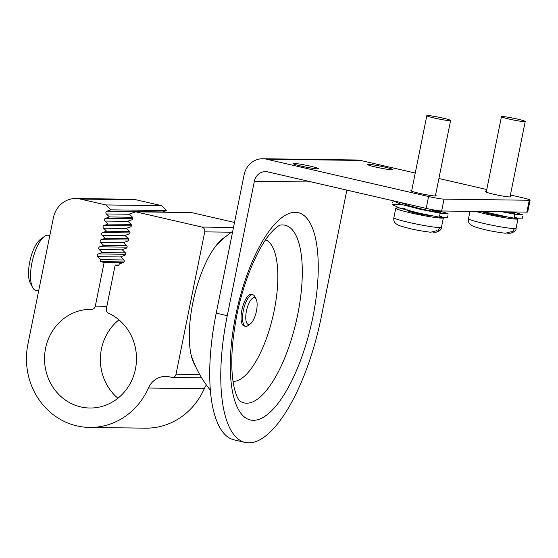 <?xml version="1.0" encoding="UTF-8"?>
<svg xmlns="http://www.w3.org/2000/svg" width="558" height="558" viewBox="0 0 558 558"><rect width="100%" height="100%" fill="white"/><g stroke="black" fill="none" stroke-linecap="round" stroke-linejoin="round"><path stroke-width="0.84" d="M100.845 259.658L100.447 261.639L104.13 262.483L95.327 306.14A4.045 3.767 90.8 0 1 91.554 309.334A49.348 45.972 90.8 0 0 91.17 309.327A49.348 45.972 90.8 0 0 44.542 358.062A49.348 45.972 90.8 0 0 89.859 408.017A49.348 45.972 90.8 0 0 135.489 368.817A49.348 45.972 90.8 0 0 108.58 313.254A4.045 3.767 90.8 0 1 106.376 308.686L115.178 265.029L118.861 265.88L119.259 263.899L123.234 262.525A1.618 1.507 -89.2 0 0 123.785 259.784L120.695 256.785L124.664 255.411A1.618 1.507 -89.2 0 0 125.222 252.669L122.132 249.663L126.101 248.289A1.618 1.507 -89.2 0 0 126.652 245.548L123.562 242.549L127.538 241.168A1.618 1.507 -89.2 0 0 128.089 238.433L124.999 235.427L128.975 234.053A1.618 1.507 -89.2 0 0 129.526 231.312L126.436 228.313L130.412 226.932A1.618 1.507 -89.2 0 0 130.963 224.19L127.873 221.191L131.841 219.817A1.618 1.507 -89.2 0 0 132.399 217.076L129.31 214.07L135.768 211.838L201.85 227.057A4.045 3.767 90.8 0 1 204.73 231.863L176.028 374.23A4.045 3.767 90.8 0 1 171.543 377.341L169.423 376.845A20.221 18.839 -89.2 0 0 165.705 376.399A20.221 18.839 -89.2 0 0 148.407 387.998A68.76 64.065 90.8 0 1 89.601 427.428A68.76 64.065 90.8 0 1 27.9 344.251L53.415 217.697A24.266 22.613 90.8 0 1 75.839 198.522A24.266 22.613 90.8 0 1 80.303 199.06L105.867 204.946L110.889 209.829L106.92 211.203A1.618 1.507 -89.2 0 0 106.362 213.944L109.452 216.95L105.483 218.324A1.618 1.507 -89.2 0 0 104.932 221.066L108.022 224.065L104.046 225.446A1.618 1.507 -89.2 0 0 103.495 228.18L106.585 231.186L102.609 232.56A1.618 1.507 -89.2 0 0 102.058 235.302L105.148 238.301L101.179 239.682A1.618 1.507 -89.2 0 0 100.621 242.423L103.711 245.422L99.743 246.796A1.618 1.507 -89.2 0 0 99.191 249.538L102.281 252.544L98.306 253.918A1.618 1.507 -89.2 0 0 97.755 256.659L100.845 259.658L123.946 259.965M108.022 224.065L131.123 224.372M75.839 198.522L131.667 199.262A24.266 22.613 90.8 0 1 136.131 199.799L161.694 205.686L166.716 210.568L162.748 211.949A1.618 1.507 -89.2 0 0 162.308 212.186M206.383 384.985A20.221 18.839 -89.2 0 0 204.235 388.738A68.76 64.065 90.8 0 1 145.429 428.167L89.601 427.428M234.499 222.461L191.589 212.577L135.768 211.838M117.905 398.245A49.348 45.972 90.8 0 1 118.945 319.839M129.686 231.493L106.585 231.186M128.249 238.608L105.148 238.301M126.812 245.729L103.711 245.422M125.376 252.851L102.281 252.544M100.447 261.639L123.981 261.946M104.13 262.483L122.641 262.734M115.178 265.029L119.021 265.085M195.586 366.425A70.175 24.984 -77 0 1 194.198 364.011A70.175 24.984 -77 0 1 192.803 303.078A70.175 24.984 -77 0 1 223.137 238.385A70.175 24.984 -77 0 1 225.439 236.822M161.694 205.686L105.867 204.946M166.716 210.568L110.889 209.829M132.553 217.257L109.452 216.95M49.815 235.553L48.588 235.274A28.312 10.079 103 0 0 47.821 235.176A28.312 10.079 103 0 0 44.368 236.487A28.312 10.079 103 0 0 32.413 260.6A28.312 10.079 103 0 0 32.615 287.51A28.312 10.079 103 0 0 35.879 290.453L38.621 291.081M44.368 236.487L40.378 239.41A24.266 8.642 103 0 0 30.132 260.07A24.266 8.642 103 0 0 30.306 283.136L32.615 287.51M250.403 323.863L248.01 325.614A16.182 5.761 -77 0 1 245.597 326.311A16.182 5.761 -77 0 1 243.358 310.464A16.182 5.761 -77 0 1 252.865 294.777A16.182 5.761 -77 0 1 254.727 296.458L256.115 299.081A13.755 4.896 103 0 0 246.448 310.987A13.755 4.896 103 0 0 250.403 323.863A13.755 4.896 103 0 0 256.436 311.12A13.755 4.896 103 0 0 256.115 299.081M252.865 294.777L251.393 294.436A16.182 5.761 103 0 0 241.879 310.122A16.182 5.761 103 0 0 244.125 325.97L245.597 326.311M233.021 381.351A72.777 25.919 103 0 0 274.194 310.555A72.777 25.919 103 0 0 265.636 239.78M392.107 169.82A12.946 0.928 -168.6 0 1 377.836 167.533A12.946 0.928 -168.6 0 1 367.631 164.547A12.946 0.928 -168.6 0 1 368.538 164.387A12.946 0.928 -168.6 0 1 382.802 166.668A12.946 0.928 -168.6 0 1 393.006 169.66A12.946 0.928 -168.6 0 1 392.107 169.82M530.1 200.113L527.708 211.977A12.136 0.872 -168.6 0 1 526.864 212.124L441.65 210.994A12.136 0.872 -168.6 0 1 426.193 208.392L428.586 196.528A12.136 0.872 11.4 0 0 444.042 199.129L529.256 200.259A12.136 0.872 11.4 0 0 530.1 200.113A12.136 0.872 11.4 0 0 522.616 197.776L510.417 194.965M428.586 196.528L266.529 159.197A20.221 18.839 -89.2 0 0 262.811 158.744A20.221 18.839 -89.2 0 0 244.125 174.731L216.218 313.143L227.266 315.689L254.378 181.224A12.136 11.306 90.8 0 1 265.587 171.641A12.136 11.306 90.8 0 1 267.819 171.906L426.193 208.392M486.757 189.518L438.909 178.49M415.25 173.043L360.552 160.446A20.221 18.839 -89.2 0 0 356.834 159.993L262.811 158.744M510.145 196.332A12.946 0.928 -168.6 0 1 510.87 196.814A12.946 0.928 -168.6 0 1 509.97 196.967A12.946 0.928 -168.6 0 1 495.699 194.686A12.946 0.928 -168.6 0 1 485.495 191.694A12.946 0.928 -168.6 0 1 486.353 191.534M435.512 195.342A12.946 0.928 -168.6 0 1 436.237 195.823A12.946 0.928 -168.6 0 1 435.338 195.977A12.946 0.928 -168.6 0 1 421.067 193.696A12.946 0.928 -168.6 0 1 410.862 190.703A12.946 0.928 -168.6 0 1 411.72 190.543M293.906 163.396A12.946 0.928 -168.6 0 1 308.169 165.677A12.946 0.928 -168.6 0 1 318.374 168.669A12.946 0.928 -168.6 0 1 317.474 168.83A12.946 0.928 -168.6 0 1 303.203 166.542A12.946 0.928 -168.6 0 1 292.999 163.557A12.946 0.928 -168.6 0 1 293.906 163.396M227.266 315.689A129.435 46.091 103 0 0 245.22 442.445A129.435 46.091 103 0 0 321.289 316.937L346.86 190.118M245.22 442.445L234.172 439.899A129.435 46.091 -77 0 1 216.218 313.143M239.926 401.056L239.926 401.056A91.177 32.469 103 0 0 297.526 315.472A91.177 32.469 103 0 0 297.721 314.524A91.177 32.469 103 0 0 280.465 225.083L280.465 225.083C280.932 225.041 277.919 224.672 269.974 233.948C257.329 248.854 243.274 282.16 236.766 315.605C231.026 346.037 230.224 370.331 234.374 388.494C237.457 400.309 240.331 401.3 239.926 401.056M511.198 231.723L505.325 233.23C491.549 231.556 482.077 229.185 474.886 226.869C467.841 224.323 468.246 221.198 468.497 218.701A24.266 1.744 11.4 0 0 487.629 224.309A24.266 1.744 11.4 0 0 514.385 228.592A24.266 1.744 11.4 0 0 516.073 228.299C516.38 230.238 514.622 231.87 510.786 233.195L513.841 231.758L512.446 232.093L511.198 231.723M489.206 230.524L487.497 230.231M507.627 233.23L510.786 233.195M475.814 211.447A24.266 1.744 11.4 0 0 516.296 219.099A24.266 1.744 11.4 0 0 517.991 218.806A24.266 1.744 11.4 0 0 514.211 217.062M505.053 216.546A12.136 0.872 -168.6 0 1 491.619 214.356A12.136 0.872 -168.6 0 1 482.307 211.608L482.321 211.531M502.291 116.545A12.136 0.872 11.4 0 0 501.44 116.699A12.136 0.872 11.4 0 0 511.009 119.496A12.136 0.872 11.4 0 0 524.387 121.637A12.136 0.872 11.4 0 0 525.231 121.491A12.136 0.872 11.4 0 0 515.669 118.687A12.136 0.872 11.4 0 0 502.291 116.545M501.872 211.796L516.938 214.523L522.902 214.893L513.325 211.942M522.581 216.504L522.107 218.848L518.626 218.806L509.335 217.355L482.956 211.545M504.774 211.831L514.971 213.289L510.549 211.907M436.565 230.733L430.692 232.24C416.917 230.566 407.445 228.194 400.253 225.878C393.209 223.333 393.613 220.208 393.864 217.711A24.266 1.744 11.4 0 0 412.997 223.319A24.266 1.744 11.4 0 0 439.753 227.601A24.266 1.744 11.4 0 0 441.441 227.308C441.748 229.247 439.99 230.879 436.154 232.205L439.209 230.768L437.814 231.103L436.565 230.733M414.573 229.533L412.864 229.24M432.994 232.24L436.154 232.205M405.003 208.692A24.266 1.744 11.4 0 0 397.47 207.925A24.266 1.744 11.4 0 0 395.775 208.218A24.266 1.744 11.4 0 0 414.908 213.826A24.266 1.744 11.4 0 0 441.664 218.108A24.266 1.744 11.4 0 0 443.359 217.815A24.266 1.744 11.4 0 0 439.585 216.072M430.42 215.555A12.136 0.872 -168.6 0 1 416.986 213.365A12.136 0.872 -168.6 0 1 407.675 210.617L407.877 209.606M427.658 115.555A12.136 0.872 11.4 0 0 426.814 115.708A12.136 0.872 11.4 0 0 436.377 118.505A12.136 0.872 11.4 0 0 449.755 120.647A12.136 0.872 11.4 0 0 450.599 120.5A12.136 0.872 11.4 0 0 441.036 117.696A12.136 0.872 11.4 0 0 427.658 115.555M393.16 200.782L401.167 204.354L420.669 209.389L440.116 213.198L448.276 213.902L445.019 212.577L435.7 210.275M447.474 217.843L439.209 217.139L419.602 213.282L400.086 208.218L392.365 204.681L400.672 204.402M401.209 202.638L408.044 205.456L421.834 209.062L434.968 211.733L440.339 212.298L432.527 210.15M131.402 225.809L104.046 225.446M103.495 228.18L126.624 228.487M129.972 232.923L102.609 232.56M102.058 235.302L125.187 235.609M128.535 240.045L101.179 239.682M100.621 242.423L123.75 242.73M127.098 247.159L99.743 246.796M99.191 249.538L122.314 249.844M125.662 254.281L98.306 253.918M97.755 256.659L120.877 256.966M95.327 306.14L106.857 306.293M231.437 232.212L204.73 231.863M176.028 374.23L199.708 374.544M201.85 227.057L233.488 227.476M148.407 387.998L204.235 388.738M136.131 199.799L80.303 199.06M162.748 211.949L106.92 211.203M106.362 213.944L129.491 214.251M132.839 218.687L105.483 218.324M104.932 221.066L128.054 221.373M526.864 212.124L529.256 200.259M444.042 199.129L441.65 210.994M360.552 160.446L266.529 159.197M254.378 181.224L311.566 181.985M312.696 317.914A106.376 37.881 -77 0 1 253.102 420.32A106.376 37.881 -77 0 1 235.636 315.8A106.376 37.881 -77 0 1 235.86 314.712A106.376 37.881 -77 0 1 295.447 212.305A106.376 37.881 -77 0 1 312.912 316.825A106.376 37.881 -77 0 1 312.696 317.914M512.446 232.093L514.385 228.592M437.814 231.103L439.753 227.601M201.626 377.815L172.289 377.424M191.15 355.062A109.208 109.208 0 0 0 210.387 390.195M232.714 231.319A109.208 109.208 0 0 0 216.476 245.101M468.497 218.701L469.975 211.37M516.073 228.299L517.991 218.806M486.227 192.168L501.44 116.699M506.936 212.249L507.013 211.859M510.012 196.967L525.231 121.491M514.176 217.243L514.79 214.195M393.864 217.711L395.775 208.218M441.441 227.308L443.359 217.815M408.672 205.651L408.923 204.409M411.595 191.178L426.814 115.708M432.304 211.259L432.61 209.724M435.38 195.977L450.599 120.5M393.16 200.727L392.776 202.645M447.948 215.514L447.474 217.857M392.455 204.242L392.365 204.681M439.544 216.253L440.157 213.205"/></g></svg>
